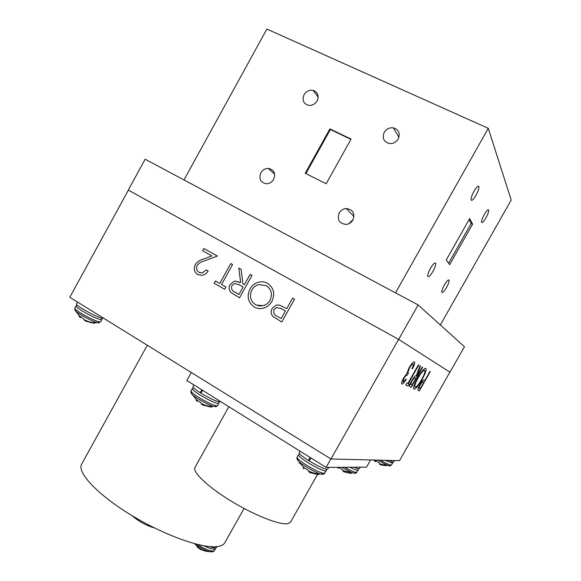 <?xml version="1.0" encoding="UTF-8"?>
<svg xmlns="http://www.w3.org/2000/svg" width="581" height="581" viewBox="0 0 581 581"><rect width="100%" height="100%" fill="white"/><g stroke="black" fill="none" stroke-linecap="round" stroke-linejoin="round"><path stroke-width="0.87" d="M74.724 309.789L75.922 311.431L80.033 314.292C86.714 318.323 92.444 321.126 97.216 322.709L99.249 322.789M80.89 316.979L80.207 317.633L78.842 315.628L83.047 318.257L84.543 320.327L86.119 321.278L94.543 323.305L89.757 322.317M196.124 399.532L200.728 402.611L201.789 404.42L202.842 405.088L211.491 407.107M190.953 392.654L192.464 394.797C196.385 398.341 208.535 405.044 213.619 406.482L216.234 406.62M197.387 400.57L196.908 401.362L196.029 399.648M303.311 467.168L308.431 470.472L309.034 472.048L309.978 472.658L318.199 474.641M297.051 458.997L298.772 461.481C302.904 465.308 314.96 472.28 320.356 473.958L322.745 474.459M303.435 468.526L303.267 467.218M338.578 467.327L342.725 469.876L343.117 471.271L343.908 471.801L351.098 473.551M341.94 467.306C346.784 470.16 350.655 472.077 353.568 473.072L355.485 473.312M337.866 467.995L338.302 468.286L338.098 467.335M374.099 460.602L375.319 461.597L375.311 460.457L379.386 462.934L379.596 464.175L380.54 464.793L385.762 465.744M377.149 461.619L375.725 461.023M195.216 543.903L198.172 546.213C202.282 548.987 206.11 550.81 209.668 551.681L212.871 551.667M197.525 546.874L197.308 547.193L201.476 550.076M446.528 287.464C448.343 284.138 449.207 281.749 449.12 280.296C448.496 279.236 446.927 280.79 444.414 284.944C442.591 288.285 441.734 290.667 441.829 292.105C442.461 293.158 444.029 291.611 446.528 287.464M475.904 195.39C478.025 191.454 479.027 188.549 478.904 186.683C478.25 185.39 476.631 186.893 474.038 191.193C471.903 195.151 470.908 198.048 471.031 199.893C471.699 201.179 473.319 199.675 475.904 195.39M432.976 271.327C434.922 267.747 435.837 265.11 435.721 263.44C434.995 262.118 433.244 263.745 430.456 268.328C428.502 271.923 427.594 274.552 427.718 276.207C428.451 277.522 430.209 275.895 432.976 271.327M485.919 217.919C487.887 214.302 488.824 211.687 488.737 210.075C488.171 209.037 486.711 210.482 484.358 214.404C482.39 218.035 481.453 220.649 481.54 222.24C482.114 223.271 483.581 221.833 485.919 217.919M352.892 219.988C355.136 213.329 352.921 209.501 346.24 208.514C343.182 208.782 340.844 210.271 339.21 212.973C336.965 219.792 339.282 223.605 346.174 224.426C349.094 224.07 351.331 222.588 352.892 219.988M353.095 219.618L349.471 223.06M317.139 100.883C319.238 95.662 317.872 92.147 313.05 90.331C309.266 89.794 306.267 91.261 304.052 94.739C301.931 100.07 303.376 103.6 308.373 105.328C312.07 105.749 314.989 104.268 317.139 100.883M273.651 179.369C275.822 173.363 274.036 169.717 268.284 168.417C265.103 168.446 262.627 169.913 260.862 172.811C258.683 178.926 260.549 182.572 266.461 183.763C269.548 183.647 271.944 182.187 273.651 179.369M398.232 138.953C400.425 133.318 398.784 129.607 393.293 127.835C389.415 127.45 386.394 128.96 384.223 132.381C382 138.184 383.758 141.909 389.502 143.543C393.235 143.783 396.148 142.251 398.232 138.953M154.437 527.918C146.056 525.471 138.59 521.382 132.032 515.63M317.611 474.263L290.58 522.087L287.893 523.663C280.093 525.347 254.609 515.405 231.151 501.091C207.642 486.805 192.122 471.903 195.005 467.371L228.863 406.736M244.078 508.462L224.862 542.647C223.859 544.426 221.869 545.646 218.884 546.307C205.158 549.626 166.544 536.495 132.119 515.688C97.623 494.918 76.576 472.259 81.71 464.037L147.291 345.267M449.897 372.138L399.51 460.66L330.952 458.983L69.807 297.283L128.386 190.118L398.595 339.362L449.977 372.174L398.66 339.398L128.386 190.118M370.605 459.949L366.531 467.124L326.101 467.414L186.835 380.504L191.28 372.501M305.889 173.574L330.371 129.512L329.892 128.909L305.257 173.261L326.173 183.778L351.077 139.055L329.892 128.909M472.578 224.172L469.688 218.521L446.252 259.968L449.672 264.66L472.578 224.172L471.118 223.46L469.107 219.553M350.917 139.353L330.371 129.512M448.619 263.222L471.118 223.46M408.312 383.525L409.264 383.939L408.073 386.038L405.749 385.05L406.954 382.93L407.92 383.351L418.414 364.846L418.792 365.057L408.312 383.525L418.792 365.057L418.414 364.846M421.98 379.683C418.32 385.893 415.662 389.052 413.992 389.168L413.578 388.435C413.578 386.321 414.972 382.748 417.761 377.73C421.53 371.361 424.203 368.231 425.779 368.347L426.127 369.029C426.113 371.179 424.726 374.73 421.98 379.683L421.966 379.676C418.313 385.886 415.647 389.045 413.977 389.161M330.952 458.983L398.595 339.362M430.325 371.593L419.402 390.824L417.906 389.764C417.899 388.762 418.581 387.033 419.961 384.578C421.457 381.986 422.648 380.461 423.534 380.01L424.943 380.308L429.998 371.412L430.325 371.593L419.402 390.824M422.285 367.039L422.627 367.228L411.217 387.367L409.525 386.169C409.511 385.101 410.208 383.3 411.617 380.773C413.992 376.887 415.531 375.282 416.236 375.972L420.056 365.776L420.513 366.03L416.7 376.197L422.285 367.039L422.641 367.243L411.217 387.367M403.083 381.913C403.613 382.022 404.543 381.085 405.879 379.102L406.286 379.284C404.223 382.538 402.749 384.135 401.863 384.077L401.587 383.583C401.507 382.509 402.183 380.642 403.621 377.984L406.635 373.873L409.039 367.896C411.602 363.633 413.411 361.629 414.456 361.89L414.747 362.435C414.747 363.757 413.97 365.907 412.394 368.891L412.002 368.688L413.309 365.594L413.222 364.055C412.561 363.735 411.333 365.028 409.547 367.926L407.956 372.305L408.392 373.111L407.165 375.268C406.656 374.81 405.611 375.784 404.027 378.18L403.083 381.913L404.027 378.18M221.55 284.479L225.944 286.992L224.687 289.273L214.113 283.216L215.369 280.95L219.741 283.448L230.773 263.549L232.589 264.566L221.55 284.479M271.923 301.299C269.896 304.822 267.02 307.131 263.287 308.213C260.128 308.983 257.172 308.605 254.42 307.066C248.029 302.621 246.547 296.6 249.975 289.011C252.11 285.256 255.197 282.925 259.242 282.025C262.162 281.444 264.892 281.872 267.427 283.31C273.782 287.697 275.285 293.695 271.923 301.299M294.509 299.237L281.8 321.99L273.012 316.507C270.899 314.139 270.615 311.46 272.177 308.475L276.258 305.054L279.599 305.119L286.724 308.664L292.592 298.162L294.509 299.237M251.972 275.423L239.546 297.784L231.013 292.497C228.856 290.202 228.536 287.537 230.054 284.516L234.448 281.059L240.628 282.577L238.842 268.066L241.1 269.33L242.902 283.862L244.39 284.705L250.128 274.385L251.972 275.423M198.978 272.322L202.203 272.947L206.371 269.867L208.151 270.877C206.749 273.31 204.759 274.798 202.203 275.35L197.642 274.522C194.185 272.133 193.4 268.829 195.296 264.602C197.417 261.704 200.198 259.83 203.633 258.995L211.847 255.909L202.624 250.738L203.866 248.486L217.367 256.047L204.614 260.818C201.6 261.486 199.116 263.019 197.155 265.43C195.942 268.378 196.545 270.681 198.978 272.322M440.34 324.961L511.193 200.053L488.272 128.321L266.882 29.05L183.995 179.943M395.501 292.846L488.272 128.321M449.977 372.174L464.459 346.734L418.146 304.931L145.141 159.209L128.285 190.052M398.66 339.398L418.146 304.931M326.101 467.414L330.894 458.946M281.8 321.99L273.012 316.507M273.019 316.514C270.906 314.139 270.623 311.46 272.184 308.475L272.177 308.475M272.184 308.475L276.258 305.061L279.599 305.119M286.731 308.664L292.599 298.162M281.197 318.57L285.424 310.995L281.734 308.831L276.701 307.458L274.072 309.542C273.055 312.774 274.138 315.047 277.319 316.354L281.189 318.57L285.431 310.995L280.79 308.329M255.32 307.538L254.42 307.066M254.427 307.073C248.036 302.621 246.555 296.608 249.983 289.011L249.975 289.011C252.118 285.256 255.204 282.925 259.249 282.032C262.169 281.451 264.892 281.879 267.427 283.317M256.301 305.069L263.222 305.671C266.178 304.843 268.444 303.035 270.034 300.239L270.034 300.239C272.7 294.059 271.429 289.2 266.221 285.67L259.039 284.537C255.894 285.278 253.49 287.123 251.827 290.064C249.155 296.216 250.418 301.096 255.611 304.713L259.286 305.926L263.215 305.671C266.178 304.851 268.451 303.035 270.034 300.239C272.692 294.059 271.421 289.2 266.214 285.663L266.214 285.663M239.546 297.784L231.013 292.497C228.863 290.202 228.544 287.544 230.061 284.516L230.054 284.516M230.061 284.516L234.455 281.059L239.938 282.206M240.636 282.577L238.849 268.066M250.135 274.392L244.39 284.705M238.987 294.451L243.119 286.999L239.387 284.843L234.63 283.47L231.877 285.554C230.933 288.772 232.022 291.008 235.152 292.258L238.98 294.444L243.127 286.999L238.617 284.421M224.687 289.273L214.113 283.216M214.12 283.223L215.377 280.95M230.78 263.549L219.741 283.448M199.37 272.525L202.21 272.954L206.378 269.867M198.23 274.828L197.642 274.522C194.192 272.14 193.408 268.836 195.303 264.609L195.296 264.602C197.424 261.704 200.205 259.838 203.64 258.995L211.847 255.909M211.854 255.916L202.624 250.738L203.873 248.486M419.388 390.817L418.407 390.388M423.186 381.92C422.823 381.31 421.871 382.247 420.31 384.731L419.075 387.905L420.172 388.704L423.825 382.283L423.171 381.913C422.815 381.303 421.857 382.24 420.303 384.724L419.061 387.897L419.359 388.34M425.764 368.339L426.113 369.022C426.098 371.172 424.711 374.723 421.966 379.676M424.638 370.387C423.382 370.206 421.21 372.712 418.117 377.911L418.117 377.911C415.829 382.058 414.732 384.949 414.819 386.583L415.125 387.128C416.461 387.113 418.625 384.578 421.624 379.524C423.847 375.508 424.951 372.646 424.929 370.947L424.638 370.387C423.367 370.199 421.196 372.704 418.102 377.904C415.814 382.051 414.718 384.942 414.805 386.576L415.074 387.099M411.203 387.353L410.063 386.859M420.056 365.776L420.513 366.03L416.7 376.197M415.822 378.42L415.081 378.02C414.674 377.367 413.65 378.34 412.002 380.947L410.752 384.223L412.009 385.138L415.822 378.42L415.066 378.013C414.66 377.359 413.636 378.333 411.987 380.94L410.738 384.215L411.087 384.731M409.249 383.932L408.073 386.038M408.058 386.031L405.749 385.05M406.264 379.277C404.209 382.53 402.735 384.128 401.849 384.07M414.449 361.883L414.732 362.428C414.732 363.75 413.948 365.899 412.379 368.884L412.394 368.891M412.379 368.884L412.002 368.688M407.956 372.305L409.547 367.926C411.319 365.021 412.539 363.728 413.207 364.04L413.222 364.055M407.942 372.298L408.392 373.111M408.378 373.096L407.165 375.268M407.15 375.261C406.635 374.803 405.596 375.776 404.013 378.173M217.091 546.605L216.757 547.2C215.972 548.268 213.597 548.072 209.632 546.612M394.528 460.537L393.7 461.982C393.431 462.287 391.87 461.757 389.016 460.399M377.904 460.13C382.763 463.021 386.488 464.916 389.081 465.831L390.316 465.889M360.322 467.168L359.457 468.693C359.109 469.128 357.344 468.635 354.163 467.211M309.47 460.472L308.402 460.457L310.101 457.436M299.607 462.817L299.186 463.239M318.809 473.907L318.686 474.387M328.693 467.4L327.749 469.07C325.585 469.702 319.405 466.993 309.201 460.958L310.908 457.937M308.402 460.457C302.098 456.383 299.026 453.761 299.179 452.592L300.007 451.132M209.843 406.853L208.84 406.664M211.796 406.468L211.644 407.056M201.091 392.909L200.198 392.741L201.81 389.851M220.489 401.507L220.381 401.696C217.89 402.175 211.411 399.343 200.932 393.199L202.537 390.309M200.198 392.741C195.18 389.51 192.761 387.447 192.95 386.539L193.865 384.891M94.688 322.731L94.543 323.305M103.236 317.981L103.149 318.141C102.866 320.472 74.775 305.562 76.532 303.994L77.571 302.091M79.612 316.158L75.922 311.431L74.753 308.155C74.6 308.801 76.474 310.363 80.389 312.839C87.47 317.095 93.512 320.058 98.53 321.729L100.607 321.867L101.835 319.637L101.929 318.199M74.753 308.155L75.98 305.911C75.835 306.543 77.716 308.097 81.638 310.566C88.719 314.822 94.761 317.792 99.765 319.477L101.835 319.637M196.806 400.186L192.464 394.797C190.946 393.25 190.466 391.957 191.04 390.911C190.851 391.855 193.306 393.954 198.397 397.215C206.168 401.921 212.181 404.783 216.43 405.799L217.672 405.625L219.16 401.863M191.04 390.911L192.347 388.558C192.173 389.481 194.635 391.572 199.726 394.826C207.504 399.525 213.51 402.393 217.752 403.432L218.986 403.272M303.674 467.502L298.772 461.481C297.073 459.731 296.528 458.293 297.16 457.16C297.007 458.373 300.101 461.023 306.448 465.112C314.866 470.218 320.799 472.985 324.249 473.413L326.275 470.704L326.478 469.252M297.16 457.16L298.54 454.698C298.402 455.896 301.51 458.532 307.857 462.614C316.282 467.712 322.215 470.487 325.65 470.944L326.275 470.704M344.707 467.284C350.633 470.588 354.563 472.317 356.487 472.476L358.15 470.131L358.303 468.758M349.958 467.247C353.902 469.237 356.494 470.254 357.729 470.29L358.15 470.131M380.453 460.196C385.987 463.333 389.575 465.011 391.209 465.228L392.56 463.239L392.64 461.917M385.218 460.312L392.56 463.239M197.823 544.564L198.571 545.094C205.013 549.292 210.002 551.267 213.547 551.035L214.505 550.432L215.856 547.789M204.229 545.9C208.964 548.341 212.443 549.401 214.643 549.081L215.595 548.493M338.832 467.494L338.302 468.286M304.204 467.858L303.652 468.671M197.424 400.599L196.908 401.362L197.424 400.599M207.577 405.879L207.373 406.293M207.177 406.221L207.373 405.828M90.534 322.666L90.752 322.194M80.367 317.734L80.882 316.972M80.715 316.87L80.207 317.633M80.149 317.575L80.65 316.827M75.98 305.911L77.157 305.04M201.011 403.279C204.94 405.523 209.138 406.584 213.619 406.482L215.428 406.707L217.672 405.625M192.347 388.558L193.458 387.665M308.526 470.93L312.578 472.687L316.863 473.704L323.581 474.14L324.881 473.166M298.54 454.698L299.673 453.79M342.855 470.625L353.568 473.072L355.899 473.108L356.916 472.302M374.142 460.036L375.261 461.096M194.7 543.765L198.353 547.571C201.694 550.156 205.463 551.529 209.668 551.681C212.152 552.124 213.764 551.703 214.505 550.432M448.416 279.933L449.12 280.296M477.989 186.247L478.904 186.683M434.806 262.968L435.721 263.44M488.033 209.741L488.737 210.075M353.96 216.459L346.24 208.514M318.192 97.15L313.05 90.331M274.631 174.177L268.284 168.417M398.951 137.261L393.293 127.835M379.502 463.907L389.081 465.831L391.485 465.134M83.693 319.332C87.884 321.845 92.394 322.971 97.216 322.709L100.607 321.867"/></g></svg>
